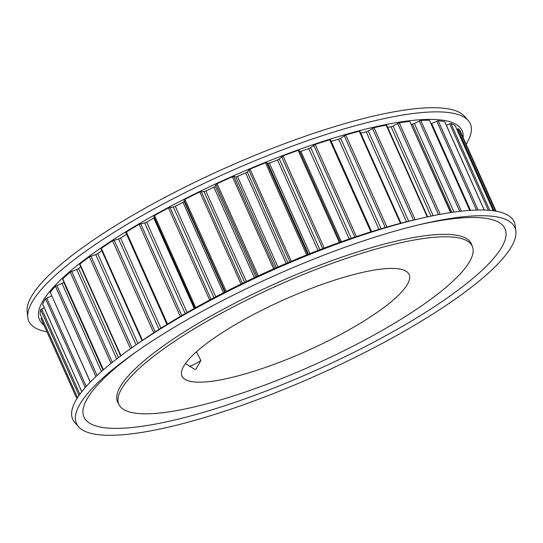 <?xml version="1.0" encoding="UTF-8"?>
<svg xmlns="http://www.w3.org/2000/svg" width="543" height="543" viewBox="0 0 543 543"><rect width="100%" height="100%" fill="white"/><g stroke="black" fill="none" stroke-linecap="round" stroke-linejoin="round"><path stroke-width="0.81" d="M46.936 331.793A241.805 54.517 -24.1 0 1 27.802 317.397L27.15 311.791A240.108 54.137 -24.1 0 1 187.892 185.658A240.108 54.137 -24.1 0 1 438.859 107.84A240.108 54.137 -24.1 0 1 464.401 116.202L468.147 120.424A241.805 54.517 -24.1 0 1 466.125 144.282M27.802 317.397A241.805 54.517 -24.1 0 1 189.683 190.376A241.805 54.517 -24.1 0 1 442.423 112.001A241.805 54.517 -24.1 0 1 468.147 120.424M43.915 325.033A231.474 52.189 -24.1 0 1 173.57 204.711A231.474 52.189 -24.1 0 1 435.445 119.528A231.474 52.189 -24.1 0 1 463.104 137.522M118.544 403.639A193.749 43.684 -24.1 0 1 117.641 402.044A193.749 43.684 -24.1 0 1 240.501 300.259A193.749 43.684 -24.1 0 1 449.054 234.44A193.749 43.684 -24.1 0 1 471.365 243.814A193.749 43.684 -24.1 0 1 471.955 245.545M487.18 215.856A240.108 54.137 -24.1 0 1 515.85 231.209A240.108 54.137 -24.1 0 1 355.108 357.342A240.108 54.137 -24.1 0 1 104.141 435.16A240.108 54.137 -24.1 0 1 78.599 426.798A240.108 54.137 -24.1 0 1 135.702 352.163A240.108 54.137 -24.1 0 1 422.149 224.035A240.108 54.137 -24.1 0 1 487.18 215.856M419.02 224.775A230.612 51.992 -24.1 0 1 478.451 217.614A230.612 51.992 -24.1 0 1 399.044 328.257A230.612 51.992 -24.1 0 1 110.562 428.244A230.612 51.992 -24.1 0 1 138.343 350.323M78.599 426.798L74.853 422.576A241.805 54.517 -24.1 0 1 132.363 347.418A241.805 54.517 -24.1 0 1 420.832 218.381A241.805 54.517 -24.1 0 1 486.324 210.141A241.805 54.517 -24.1 0 1 515.198 225.603L515.85 231.209M132.363 347.418L137.99 343.461A231.474 52.189 -24.1 0 1 414.133 219.935L420.832 218.381M185.441 363.532L195.147 369.668L195.975 369.077L200.91 360.532A17.905 4.039 -24.1 0 1 189.466 366.484M200.91 360.532L196.39 351.844M394.802 268.48A124.408 28.053 -24.1 0 1 409.3 274.914A124.408 28.053 -24.1 0 1 329.357 340.291A124.408 28.053 -24.1 0 1 196.328 382.109A124.408 28.053 -24.1 0 1 182.197 376.503A124.408 28.053 -24.1 0 1 260.009 311.18A124.408 28.053 -24.1 0 1 394.802 268.48M449.977 236.884A193.579 43.65 155.9 0 0 241.608 302.641A193.579 43.65 155.9 0 0 118.856 404.338A193.579 43.65 155.9 0 0 141.153 413.698A193.579 43.65 155.9 0 0 349.516 347.941A193.579 43.65 155.9 0 0 472.274 246.25A193.579 43.65 155.9 0 0 449.977 236.884M153.778 216.189L194.889 308.098L153.778 216.189L154.497 215.537A229.608 51.768 -24.1 0 1 168.452 207.915L173.36 207.005A1.934 0.434 155.9 0 0 175.335 206.313L182.977 202.329A1.934 0.434 155.9 0 0 184.125 201.392L184.07 200.028L184.987 199.301A229.608 51.768 -24.1 0 1 199.797 191.93L203.971 191.516A1.934 0.434 155.9 0 0 205.838 190.946L213.84 187.145A1.934 0.434 155.9 0 0 215.238 186.161L215.999 184.471L217.105 183.704A229.608 51.768 -24.1 0 1 232.397 176.767L233.741 176.414L235.737 176.862A1.934 0.434 155.9 0 0 235.832 176.875A1.934 0.434 155.9 0 0 237.454 176.427L245.619 172.905A1.934 0.434 155.9 0 0 247.228 171.893L250.045 169.131A229.608 51.768 -24.1 0 1 265.452 162.791L266.654 162.561L267.875 163.395A1.934 0.434 155.9 0 0 268.059 163.443A1.934 0.434 155.9 0 0 269.403 163.117L277.521 159.947A1.934 0.434 155.9 0 0 279.306 158.936L283.012 155.936A229.608 51.768 -24.1 0 1 298.148 150.357L299.173 150.235L340.285 242.144L299.173 150.235M299.756 151.551A1.934 0.434 155.9 0 0 299.817 151.558A1.934 0.434 155.9 0 0 300.89 151.327L308.763 148.599A1.934 0.434 155.9 0 0 310.684 147.608L315.178 144.452A229.608 51.768 -24.1 0 1 329.676 139.768L330.504 139.714L371.588 231.63M360.735 133.144L366.24 131.8A1.934 0.434 155.9 0 0 368.276 130.924L374.012 127.686A229.608 51.768 -24.1 0 1 386.175 125.107L386.643 125.148L427.667 216.84M331.23 141.336L338.581 139.137A1.934 0.434 155.9 0 0 340.583 138.194L345.769 134.956A229.608 51.768 -24.1 0 1 359.262 131.277L359.9 131.284L401.005 223.173M125.895 232.608L126.37 232.01A229.608 51.768 -24.1 0 1 139.13 224.327L144.655 222.942A1.934 0.434 155.9 0 0 146.678 222.141L153.784 218.076A1.934 0.434 155.9 0 0 154.422 217.634M101.079 248.83L101.31 248.314A229.608 51.768 -24.1 0 1 112.564 240.766L118.557 238.934A1.934 0.434 155.9 0 0 120.594 238.044L126.587 234.243M79.855 264.468L79.936 264.054A229.608 51.768 -24.1 0 1 89.398 256.819L95.724 254.586A1.934 0.434 155.9 0 0 97.713 253.635L101.806 250.71M62.798 279.163L62.764 278.837A229.608 51.768 -24.1 0 1 70.21 272.091L76.706 269.518A1.934 0.434 155.9 0 0 78.599 268.52L80.744 266.756M90.267 382.109L50.227 292.297A229.608 51.768 -24.1 0 1 55.467 286.215L61.977 283.365A1.934 0.434 155.9 0 0 63.728 282.346L63.972 282.102M42.693 304.263L42.625 304.114A229.608 51.768 -24.1 0 1 45.537 298.833L51.687 295.867M40.175 314.037L40.148 313.983A229.608 51.768 -24.1 0 1 40.657 309.639L44.173 307.684M40.155 314.01L77.561 397.632L41.784 317.662L40.956 318.374A229.608 51.768 -24.1 0 0 41.214 318.992L76.875 398.718M456.833 129.288L458.754 128.813A229.608 51.768 -24.1 0 1 460.403 131.481L496.064 211.207M446.339 125.189L450.921 123.499A229.608 51.768 -24.1 0 1 455.197 125.671L455.231 125.752M431.135 123.695A1.934 0.434 155.9 0 0 431.637 123.478L438.16 120.695A229.608 51.768 -24.1 0 1 444.697 121.686L444.778 121.863M411.322 124.238L412.415 124.143A1.934 0.434 155.9 0 0 414.37 123.478L420.784 120.465A229.608 51.768 -24.1 0 1 429.425 120.247L469.912 210.385M387.634 127.361L391.055 126.757A1.934 0.434 155.9 0 0 393.071 125.983L399.227 122.813A229.608 51.768 -24.1 0 1 409.761 121.401L450.819 212.544M276.367 267.685L235.737 176.862M308.492 254.192L267.875 163.395M415.171 219.691L374.012 127.686M413.474 220.091L372.437 128.345M408.675 221.239L368.276 130.924M406.49 221.775L366.24 131.8M400.435 223.322L359.262 131.277M386.949 227.028L345.769 134.956M385.292 227.503L344.214 135.675M381.084 228.739L340.583 138.194M378.946 229.377L338.581 139.137M370.869 231.854L329.676 139.768M356.384 236.558L315.178 144.452M354.789 237.094L313.691 145.212M351.253 238.296L310.684 147.608M349.203 239.001L308.763 148.599M341.343 241.764L300.89 151.327M339.355 242.477L298.148 150.357M324.219 248.063L283.012 155.936M322.725 248.633L281.613 156.717M319.915 249.712L279.306 158.936M318.001 250.452L277.521 159.947M309.897 253.635L269.403 163.117M307.772 254.484L266.654 162.561M306.666 254.925L265.452 162.791M291.265 261.264L250.045 169.131M289.901 261.841L248.782 169.911M287.858 262.71L247.228 171.893M286.12 263.45L245.619 172.905M277.962 266.986L237.454 176.427M274.867 268.351L233.741 176.414M273.611 268.9L232.397 176.767M258.319 275.844L217.105 183.704M257.117 276.401L215.999 184.471M255.868 276.984L215.238 186.161M254.348 277.697L213.84 187.145M246.339 281.491L205.838 190.946M244.594 282.333L203.971 191.516M242.375 283.405L201.249 191.475M241.011 284.064L199.797 191.93M226.2 291.428L184.987 199.301M225.189 291.944L184.07 200.028M224.734 292.175L184.125 201.392M223.458 292.826L182.977 202.329M215.802 296.79L175.335 206.313M213.956 297.761L173.36 207.005M211.091 299.274L169.979 207.372M209.659 300.035L168.452 207.915M195.697 307.643L154.497 215.537M194.218 308.472L153.784 218.076M187.104 312.503L146.678 222.141M185.204 313.589L144.655 222.942M181.796 315.564L140.705 223.702M180.33 316.426L139.13 224.327M167.563 324.09L126.37 232.01M160.932 328.216L120.594 238.044M159.038 329.411L118.557 238.934M155.196 331.875L114.132 240.067M153.744 332.818L112.564 240.766M142.476 340.339L101.31 248.314M137.915 343.509L97.713 253.635M136.083 344.805L95.724 254.586M131.929 347.724L90.925 256.072M130.51 348.721L89.398 256.819M120.94 355.713L79.936 264.054M118.449 357.599L78.599 268.52M116.704 358.943L76.706 269.518M112.381 362.344L71.662 271.317M111.057 363.403L70.21 272.091M103.435 369.763L62.764 278.837M103 370.136L63.728 282.346M101.419 371.527L61.977 283.365M97.075 375.457L56.805 285.428M95.887 376.57L55.467 286.215M90.355 382.021L50.227 292.297M86.256 386.419L46.725 298.059M85.231 387.58L45.537 298.833M81.81 391.707L42.625 304.114M79.869 394.272L41.675 308.892M79.034 395.44L40.657 309.639M77.568 397.625L40.148 313.983M76.889 398.698L40.956 318.374M495.569 211.118L458.754 128.813M494.279 210.915L457.627 128.983M493.261 210.765L455.197 125.671M489.779 210.385L450.921 123.499M488.32 210.263L449.638 123.79M484.227 210.06L444.697 121.686M478.118 210.026L438.16 120.695M476.544 210.06L436.748 121.096M470.496 210.351L431.637 123.478M469.756 210.399L429.425 120.247M461.353 211.159L420.784 120.465M459.711 211.349L419.284 120.967M454.002 212.082L414.37 123.478M451.885 212.381L412.415 124.143M450.547 212.584L409.761 121.401M440.163 214.329L399.227 122.813M438.486 214.648L397.673 123.404M433.199 215.68L393.071 125.983M431.033 216.128L391.055 126.757M427.253 216.935L386.175 125.107M117.05 400.306L118.856 404.338M371.616 231.623L330.504 139.714M166.945 324.463L125.833 232.56M142.035 340.644L100.93 248.762M120.641 355.943L79.692 264.4M103.258 369.919L62.628 279.088M81.776 391.747L42.612 304.209M493.282 210.772L455.231 125.704M484.302 210.06L444.798 121.747M470.469 242.212L472.274 246.25"/></g></svg>
